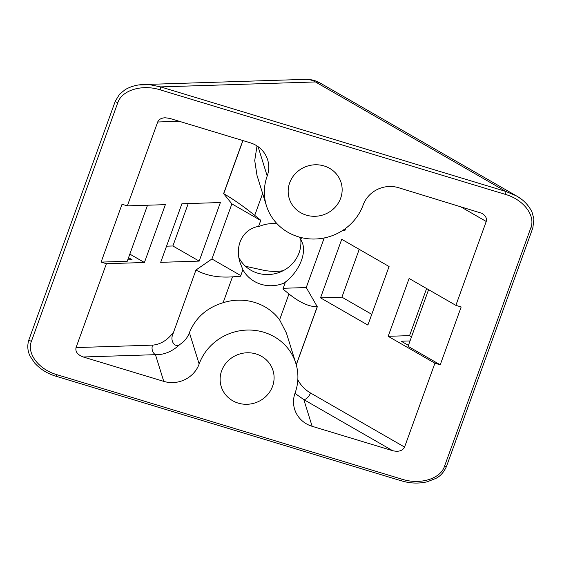 <?xml version="1.0" encoding="UTF-8"?>
<svg xmlns="http://www.w3.org/2000/svg" width="562" height="562" viewBox="0 0 562 562"><rect width="100%" height="100%" fill="white"/><g stroke="black" fill="none" stroke-linecap="round" stroke-linejoin="round"><path stroke-width="0.84" d="M76.039 347.583C75.189 351.707 77.577 354.833 83.218 356.982L155.456 354.671A7.18 5.76 88.2 0 1 152.548 345.138L76.039 347.583L106.401 263.711L101.104 262.103L122.038 204.259L127.342 205.861L165.361 204.652L144.42 262.496L106.401 263.711M240.782 275.577L211.93 258.984L195.955 270.02L172.583 334.966C170.153 340.832 174.901 348.398 179.931 344.401C172.337 351.503 164.174 354.931 155.456 354.671L163.76 381.373A27.91 26.386 162.7 0 0 199.145 364.007A51.044 48.248 -17.3 0 1 248.383 330.035A51.044 48.248 -17.3 0 1 295.844 363.375A51.044 48.248 -17.3 0 1 295.071 393.056A27.91 26.386 -17.3 0 0 294.643 409.291A27.91 26.386 -17.3 0 0 312.135 426.305L392.676 450.703C398.599 452.059 402.561 450.85 404.57 447.078L434.932 363.207L388.166 336.315L409.108 278.471L455.873 305.356L486.235 221.484C487.078 218.393 485.638 215.675 481.922 213.321L398.514 187.694A27.91 26.386 162.7 0 0 363.122 205.06A51.044 48.248 162.7 0 1 313.891 239.033A51.044 48.248 162.7 0 1 266.423 205.692A51.044 48.248 162.7 0 1 267.203 176.011L258.07 146.647M211.93 258.984L231.874 203.88L223.613 193.623L242.826 140.542M267.203 176.011A27.91 26.386 -17.3 0 0 267.631 159.777A27.91 26.386 -17.3 0 0 250.132 142.762L169.598 118.364L165.109 117.76C161.28 117.999 158.807 119.411 157.704 121.989L127.342 205.861M199.18 261.105L220.381 202.538L181.891 203.767L160.69 262.335L199.18 261.105L172.878 245.98L166.535 246.177M195.955 270.02L172.583 334.966M404.57 447.078L310.463 392.964A7.18 3.836 -60.1 0 1 303.831 399.61L392.676 450.703M294.959 393.372L303.831 399.61L312.135 426.305M345.686 228.355L344.956 230.371L345.56 228.453M342.349 230.659L344.956 230.371M324.197 237.965L306.248 287.547L317.298 306.768L296.279 364.843M320.53 297.853L367.871 325.082L389.073 266.514L341.731 239.286L320.53 297.853L341.914 297.172L359.223 249.345M520.665 198.667L516.422 195.892L505.87 191.452A2.396 0.457 106.8 0 1 505.315 194.368C523.538 199.594 535.705 215.52 530.851 227.772L444.472 466.39A2.396 0.632 19.9 0 0 446.495 466.46L532.867 227.842A2.396 0.632 -160.1 0 1 530.851 227.772M444.472 466.39C440.376 478.873 420.221 485.006 402.188 479.253A2.396 0.457 106.8 0 1 401.261 480.798L56.031 376.245C47.524 373.73 40.38 369.297 34.584 362.94L30.102 356.189C28.543 353.069 26.505 347.197 28.936 339.729L115.315 101.118A2.396 0.632 19.9 0 0 117.795 102.677C121.891 90.194 142.053 84.061 160.086 89.815L505.315 194.368M516.485 195.934L320.214 83.064A27.91 27.91 0 0 0 305.405 79.361L305.405 79.361A27.91 22.41 88.2 0 1 315.458 81.954L505.87 191.452L160.641 86.899A2.396 0.457 106.8 0 1 160.086 89.815M402.188 479.253L56.959 374.699A2.396 0.457 106.8 0 1 56.031 376.245M320.214 83.064A27.91 14.907 119.9 0 0 315.458 81.954L160.641 86.899L149.906 84.714L138.681 84.981M245.51 266.29L263.726 270.28C270.505 271.594 276.989 271.734 283.171 270.694M426.607 288.531L409.558 335.633L411.539 336.771M341.914 297.172L371.763 314.334M455.873 305.356L461.17 306.964L440.229 364.808L434.932 363.207M163.76 381.373L83.218 356.982M238.211 403.116A27.117 25.634 -17.3 0 1 221.217 386.586A27.117 25.634 -17.3 0 1 239.496 354.053A27.117 25.634 -17.3 0 1 272.999 370.477A27.117 25.634 -17.3 0 1 265.707 396.624A27.117 25.634 -17.3 0 1 238.211 403.116M306.262 215.12A27.117 25.634 -17.3 0 1 289.268 198.59A27.117 25.634 -17.3 0 1 307.547 166.057A27.117 25.634 -17.3 0 1 341.057 182.481A27.117 25.634 -17.3 0 1 333.765 208.628A27.117 25.634 -17.3 0 1 306.262 215.12M223.613 193.623L223.725 193.686C233.595 199.419 243.929 206.647 254.727 215.372L260.789 220.297L258.45 226.774A32.701 30.91 162.7 0 1 277.164 223.866M257.017 145.93L254.727 160.528L257.003 175.4L266.423 205.692M317.298 306.768L317.207 306.768C309.135 306.817 299.722 302.553 288.966 293.961L282.904 289.037L285.243 282.56L284.52 282.693C298.211 272.732 306.43 254.825 302.574 243.36L300.839 239.489M295.844 363.375L286.423 333.083L279.602 319.82A51.044 48.248 -17.3 0 0 223.114 302.714C206.788 307.744 195.548 317.727 189.401 332.662C187.525 337.692 184.371 341.605 179.931 344.401M223.114 302.714L232.471 276.848C218.154 277.846 206.022 275.591 196.068 270.083M232.471 276.848L240.55 276.209L242.896 269.732A32.701 30.91 162.7 0 0 285.243 282.56M342.672 230.455L344.864 230.371M301.506 237.642L300.796 239.602A32.701 30.91 162.7 0 0 299.23 237.052M440.229 364.808L408.082 346.325L428.588 289.669M410.028 340.937L401.212 341.218L408.426 345.37M409.558 335.633L388.166 336.315M283.171 288.285L306.248 287.547M147.532 205.221L127.244 261.267L101.104 262.103M127.757 259.834L132.028 259.7L128.536 257.684M129.836 254.108L144.42 262.496M188.235 203.563L172.878 245.98M242.896 269.732L240.129 262.784C234.48 245.517 242.833 229.05 258.583 226.388M238.864 257.487A32.701 30.91 162.7 0 0 276.904 273.195A32.701 30.91 162.7 0 0 300.768 239.545M260.726 220.473L231.874 203.88M173.405 332.311C167.504 340.179 160.549 344.45 152.548 345.138M157.704 121.989L179.271 121.301M310.463 392.964C305.011 389.754 300.796 385.377 297.818 379.849M459.702 206.226L486.235 221.484M115.322 101.104A2.396 0.632 19.9 0 0 115.315 101.118L119.594 94.17L125.27 89.576C131.03 86.309 137.254 84.63 143.942 84.539M56.959 374.699C38.736 369.473 26.562 353.547 31.416 341.296A2.396 0.632 -160.1 0 1 28.936 339.736M31.416 341.296L117.795 102.677M242.946 140.584L223.725 193.686M254.727 215.372L262.637 193.525M296.237 364.703L317.207 306.768M288.966 293.961L279.602 319.82M199.145 364.007L189.401 332.662M516.408 195.913C523.419 199.763 528.631 205.172 532.038 212.148L533.9 219.004L532.867 227.842M446.488 466.46C443.847 472.27 440.271 476.274 435.747 478.459L427.176 481.803C420.186 483.404 413.196 483.482 406.228 482.041L401.261 480.798M305.405 79.361L143.823 84.525"/></g></svg>
